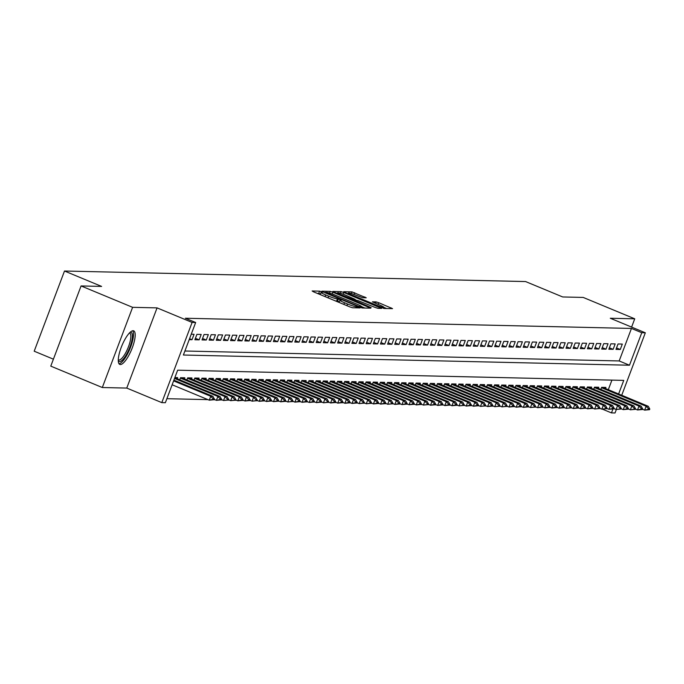 <?xml version="1.0" encoding="UTF-8"?>
<svg xmlns="http://www.w3.org/2000/svg" width="684" height="684" viewBox="0 0 684 684"><rect width="100%" height="100%" fill="white"/><g stroke="black" fill="none" stroke-linecap="round" stroke-linejoin="round"><path stroke-width="1.03" d="M321.489 291.743L319.582 291.145L312.135 290.974L313.46 291.794L349.883 306.911L352.602 307.766L360.049 307.937L356.253 306.74A7.319 0.778 20.7 0 1 347.532 304.004L344.505 302.738A7.319 0.778 20.7 0 1 339.897 300.208A7.319 0.778 20.7 0 1 340.264 300.105L341.316 300.105L340.307 299.549L337.434 298.934A7.319 0.778 20.7 0 1 328.722 296.189L325.687 294.932A7.319 0.778 20.7 0 1 321.078 292.401A7.319 0.778 20.7 0 1 321.454 292.299L322.497 292.299L321.489 291.743M320.531 293.855L317.017 293.274M339.349 301.661L336.613 301.097L337.434 298.934M133.132 330.731A18.177 5.224 112.5 0 0 121.538 346.574A18.177 5.224 112.5 0 0 119.777 364.427A18.177 5.224 112.5 0 0 120.358 364.538A18.177 5.224 112.5 0 0 131.944 348.703A18.177 5.224 112.5 0 0 133.705 330.851A18.177 5.224 112.5 0 0 133.132 330.731M366.231 297.805L351.969 291.888L343.701 291.692L345.027 292.521L384.169 308.484L392.548 308.646L378.765 302.73L376.046 301.875L372.387 301.824L379.953 305.158A6.122 0.65 20.7 0 1 383.801 307.278A6.122 0.65 20.7 0 1 376.2 305.073L352.226 295.12A6.122 0.65 20.7 0 1 348.378 293A6.122 0.65 20.7 0 1 355.971 295.206L362.691 297.72L366.231 297.805M184.902 351.012L619.174 360.947L631.46 328.44L641.763 332.715L645.328 332.792L621.722 395.275M81.08 285.946L132.611 307.33L102.309 387.52L50.778 366.137L81.08 285.946L101.6 286.416L64.501 271.018L525.586 281.56L562.684 296.959L583.204 297.429L634.735 318.812L610.29 318.257L645.328 332.792M102.309 387.52L126.762 388.076L157.063 307.886L132.611 307.33M157.063 307.886L192.101 322.429L195.667 322.515L183.389 355.022L629.477 365.222L641.763 332.715M631.46 328.44L185.364 318.24L195.667 322.515M332.903 292.239L330.175 291.384L321.916 291.196L323.233 292.025L359.656 307.133L362.375 307.988L370.762 308.151L332.903 292.239L332.244 293.992M332.809 291.444L341.077 291.632L343.796 292.487L381.655 308.398L378.004 308.347L375.277 307.492L357.783 300.507L355.321 300.481L356.757 301.276L371.156 307.638L332.757 291.581M631.606 327.097L634.735 318.812M189.203 339.64L192.007 339.7L194.059 334.279L191.246 334.219M201.199 334.45L196.915 334.348L194.863 339.768L199.147 339.863L201.199 334.45M208.329 334.613L204.054 334.51L202.002 339.931L206.286 340.025L208.329 334.613M215.469 334.775L211.185 334.673L209.142 340.093L213.425 340.187L215.469 334.775M222.608 334.938L218.324 334.835L216.281 340.256L220.564 340.35L222.608 334.938M229.747 335.1L225.463 334.998L223.412 340.418L227.695 340.521L229.747 335.1M236.886 335.263L232.603 335.16L230.551 340.581L234.834 340.683L236.886 335.263M244.017 335.425L239.742 335.331L237.69 340.743L241.974 340.846L244.017 335.425M251.156 335.587L246.873 335.493L244.829 340.906L249.113 341.008L251.156 335.587M258.296 335.75L254.012 335.656L251.968 341.068L256.252 341.171L258.296 335.75M265.435 335.912L261.151 335.818L259.099 341.239L263.383 341.333L265.435 335.912M272.574 336.075L268.29 335.981L266.238 341.401L270.522 341.496L272.574 336.075M279.705 336.237L275.43 336.143L273.378 341.564L277.661 341.658L279.705 336.237M286.844 336.408L282.56 336.306L280.517 341.726L284.8 341.82L286.844 336.408M293.983 336.571L289.7 336.468L287.656 341.889L291.94 341.983L293.983 336.571M301.122 336.733L296.839 336.631L294.787 342.051L299.07 342.145L301.122 336.733M308.262 336.896L303.978 336.793L301.926 342.214L306.21 342.308L308.262 336.896M315.392 337.058L311.109 336.956L309.065 342.376L313.349 342.479L315.392 337.058M322.532 337.221L318.248 337.127L316.205 342.539L320.488 342.641L322.532 337.221M329.671 337.383L325.387 337.289L323.344 342.701L327.619 342.804L329.671 337.383M336.81 337.545L332.527 337.451L330.475 342.864L334.758 342.966L336.81 337.545M343.949 337.708L339.666 337.614L337.614 343.026L341.897 343.129L343.949 337.708M351.08 337.87L346.797 337.776L344.753 343.197L349.037 343.291L351.08 337.87M358.219 338.033L353.936 337.939L351.892 343.359L356.176 343.453L358.219 338.033M365.359 338.195L361.075 338.101L359.032 343.522L363.307 343.616L365.359 338.195M372.498 338.366L368.214 338.264L366.162 343.684L370.446 343.778L372.498 338.366M379.629 338.529L375.354 338.426L373.302 343.847L377.585 343.941L379.629 338.529M386.768 338.691L382.484 338.589L380.441 344.009L384.724 344.103L386.768 338.691M393.907 338.854L389.623 338.751L387.58 344.172L391.864 344.274L393.907 338.854M401.046 339.016L396.763 338.913L394.719 344.334L398.994 344.437L401.046 339.016M408.186 339.178L403.902 339.084L401.85 344.497L406.134 344.599L408.186 339.178M415.316 339.341L411.041 339.247L408.989 344.659L413.273 344.762L415.316 339.341M422.456 339.503L418.172 339.409L416.128 344.822L420.412 344.924L422.456 339.503M429.595 339.666L425.311 339.572L423.268 344.993L427.551 345.087L429.595 339.666M436.734 339.828L432.45 339.734L430.407 345.155L434.682 345.249L436.734 339.828M443.873 339.991L439.59 339.897L437.538 345.317L441.821 345.411L443.873 339.991M451.004 340.162L446.729 340.059L444.677 345.48L448.961 345.574L451.004 340.162M458.143 340.324L453.86 340.222L451.816 345.642L456.1 345.736L458.143 340.324M465.282 340.487L460.999 340.384L458.955 345.805L463.239 345.899L465.282 340.487M472.422 340.649L468.138 340.546L466.086 345.967L470.37 346.061L472.422 340.649M479.561 340.812L475.277 340.709L473.225 346.13L477.509 346.232L479.561 340.812M486.692 340.974L482.417 340.88L480.365 346.292L484.648 346.395L486.692 340.974M493.831 341.136L489.547 341.042L487.504 346.455L491.787 346.557L493.831 341.136M500.97 341.299L496.687 341.205L494.643 346.617L498.927 346.72L500.97 341.299M508.109 341.461L503.826 341.367L501.774 346.779L506.057 346.882L508.109 341.461M515.249 341.624L510.965 341.53L508.913 346.95L513.197 347.044L515.249 341.624M522.379 341.786L518.096 341.692L516.052 347.113L520.336 347.207L522.379 341.786M529.519 341.949L525.235 341.855L523.192 347.275L527.475 347.369L529.519 341.949M536.658 342.12L532.374 342.017L530.331 347.438L534.606 347.532L536.658 342.12M543.797 342.282L539.514 342.18L537.462 347.6L541.745 347.694L543.797 342.282M550.936 342.445L546.653 342.342L544.601 347.763L548.884 347.857L550.936 342.445M558.067 342.607L553.784 342.504L551.74 347.925L556.024 348.028L558.067 342.607M565.206 342.769L560.923 342.667L558.879 348.088L563.163 348.19L565.206 342.769M572.346 342.932L568.062 342.838L566.019 348.25L570.294 348.353L572.346 342.932M579.485 343.094L575.201 343L573.149 348.412L577.433 348.515L579.485 343.094M586.615 343.257L582.341 343.163L580.288 348.575L584.572 348.678L586.615 343.257M593.755 343.419L589.471 343.325L587.428 348.746L591.711 348.84L593.755 343.419M600.894 343.582L596.61 343.488L594.567 348.908L598.851 349.002L600.894 343.582M608.033 343.744L603.75 343.65L601.706 349.071L605.981 349.165L608.033 343.744M615.173 343.915L610.889 343.813L608.837 349.233L613.12 349.327L615.173 343.915M615.976 349.396L620.26 349.49L622.303 344.078L618.028 343.975L615.976 349.396M166.887 398.695L207.936 399.636M213.853 399.764L215.075 399.798M220.992 399.935L222.214 399.96M228.131 400.097L229.354 400.123M235.27 400.26L236.484 400.285M242.401 400.422L243.624 400.448M249.54 400.585L250.763 400.61M256.68 400.747L257.902 400.773M263.819 400.909L265.041 400.935M270.95 401.072L272.172 401.098M278.089 401.234L279.311 401.26M285.228 401.397L286.451 401.431M292.367 401.559L293.59 401.594M299.507 401.722L300.721 401.756M306.637 401.893L307.86 401.918M313.776 402.055L314.999 402.081M320.916 402.218L322.138 402.243M328.055 402.38L329.278 402.406M335.194 402.543L336.408 402.568M342.325 402.705L343.548 402.731M349.464 402.867L350.687 402.893M356.603 403.03L357.826 403.056M363.743 403.192L364.965 403.227M370.882 403.355L372.096 403.389M378.013 403.517L379.235 403.551M385.152 403.688L386.374 403.714M392.291 403.851L393.514 403.876M399.43 404.013L400.653 404.039M406.57 404.176L407.784 404.201M413.7 404.338L414.923 404.364M420.84 404.5L422.062 404.526M427.979 404.663L429.201 404.689M435.118 404.825L436.341 404.851M442.257 404.988L443.471 405.013M449.388 405.15L450.611 405.184M456.527 405.313L457.75 405.347M463.666 405.475L464.889 405.509M470.806 405.646L472.028 405.672M477.945 405.809L479.159 405.834M485.076 405.971L486.298 405.997M492.215 406.134L493.438 406.159M499.354 406.296L500.577 406.322M506.493 406.458L507.708 406.484M513.624 406.621L514.847 406.647M520.763 406.783L521.986 406.809M527.903 406.946L529.125 406.98M535.042 407.108L536.265 407.142M542.181 407.271L543.395 407.305M549.312 407.442L550.534 407.467M556.451 407.604L557.674 407.63M563.59 407.767L564.813 407.792M570.73 407.929L571.952 407.955M577.869 408.091L579.083 408.117M585 408.254L586.222 408.28M592.139 408.416L593.361 408.442M599.278 408.579L600.501 408.604M608.307 389.7L611.923 380.124M177.259 378.748L177.678 377.628L174.865 377.559M179.747 379.782L180.533 377.696L184.817 377.79L184.389 378.91M186.886 379.945L187.672 377.859L191.956 377.953L191.529 379.073M194.017 380.107L194.812 378.021L199.095 378.115L198.668 379.235M201.156 380.27L201.951 378.184L206.226 378.278L205.807 379.398M208.295 380.432L209.082 378.346L213.365 378.44L212.946 379.569M215.434 380.595L216.221 378.508L220.504 378.603L220.077 379.731M222.574 380.757L223.36 378.671L227.644 378.774L227.216 379.894M229.704 380.928L230.499 378.833L234.783 378.936L234.356 380.056M236.844 381.091L237.63 378.996L241.914 379.098L241.495 380.219M243.983 381.253L244.769 379.158L249.053 379.261L248.634 380.381M251.122 381.416L251.909 379.321L256.192 379.423L255.765 380.543M258.261 381.578L259.048 379.492L263.331 379.586L262.904 380.706M265.392 381.74L266.187 379.654L270.471 379.748L270.043 380.868M272.531 381.903L273.318 379.817L277.601 379.911L277.182 381.031M279.671 382.065L280.457 379.979L284.741 380.073L284.322 381.193M286.81 382.228L287.596 380.142L291.88 380.236L291.452 381.364M293.949 382.39L294.736 380.304L299.019 380.398L298.592 381.527M301.08 382.553L301.875 380.466L306.158 380.569L305.731 381.689M308.219 382.724L309.006 380.629L313.289 380.731L312.87 381.852M315.358 382.886L316.145 380.791L320.428 380.894L320.009 382.014M322.497 383.049L323.284 380.954L327.568 381.056L327.14 382.176M329.628 383.211L330.423 381.116L334.707 381.219L334.279 382.339M336.767 383.373L337.563 381.287L341.838 381.381L341.419 382.501M343.907 383.536L344.693 381.45L348.977 381.544L348.558 382.664M351.046 383.698L351.832 381.612L356.116 381.706L355.697 382.826M358.185 383.861L358.972 381.775L363.255 381.869L362.828 382.989M365.316 384.023L366.111 381.937L370.395 382.031L369.967 383.151M372.455 384.186L373.25 382.099L377.525 382.194L377.106 383.322M379.594 384.348L380.381 382.262L384.664 382.356L384.246 383.485M386.734 384.511L387.52 382.424L391.804 382.527L391.376 383.647M393.873 384.682L394.659 382.587L398.943 382.689L398.516 383.809M401.004 384.844L401.799 382.749L406.082 382.852L405.655 383.972M408.143 385.007L408.938 382.912L413.213 383.014L412.794 384.134M415.282 385.169L416.069 383.074L420.352 383.177L419.933 384.297M422.421 385.331L423.208 383.245L427.491 383.339L427.064 384.459M429.561 385.494L430.347 383.408L434.631 383.502L434.203 384.622M436.691 385.656L437.486 383.57L441.77 383.664L441.342 384.784M443.831 385.819L444.626 383.733L448.901 383.827L448.482 384.947M450.97 385.981L451.756 383.895L456.04 383.989L455.621 385.118M458.109 386.144L458.896 384.057L463.179 384.151L462.752 385.28M465.248 386.306L466.035 384.22L470.318 384.322L469.891 385.443M472.379 386.477L473.174 384.382L477.458 384.485L477.03 385.605M479.518 386.64L480.305 384.545L484.588 384.647L484.169 385.767M486.657 386.802L487.444 384.707L491.728 384.81L491.309 385.93M493.797 386.964L494.583 384.87L498.867 384.972L498.439 386.092M500.936 387.127L501.723 385.041L506.006 385.135L505.579 386.255M508.067 387.289L508.862 385.203L513.145 385.297L512.718 386.417M515.206 387.452L515.992 385.366L520.276 385.46L519.857 386.58M522.345 387.614L523.132 385.528L527.415 385.622L526.996 386.742M529.484 387.777L530.271 385.69L534.555 385.785L534.127 386.905M536.615 387.939L537.41 385.853L541.694 385.947L541.266 387.076M543.754 388.102L544.549 386.015L548.824 386.109L548.406 387.238M550.894 388.264L551.68 386.178L555.964 386.28L555.545 387.401M558.033 388.435L558.819 386.34L563.103 386.443L562.684 387.563M565.172 388.597L565.959 386.503L570.242 386.605L569.815 387.725M572.303 388.76L573.098 386.665L577.381 386.768L576.954 387.888M579.442 388.922L580.237 386.828L584.512 386.93L584.093 388.05M586.581 389.085L587.368 386.999L591.651 387.093L591.232 388.213M593.721 389.247L594.507 387.161L598.791 387.255L598.363 388.375M600.86 389.41L601.646 387.324L605.93 387.418L605.502 388.538M64.501 271.018L34.2 351.208L53.412 359.177M616.352 409.494L615.027 412.982L611.462 412.897L612.924 409.023M602.484 409.177L611.462 412.897M618.61 393.975L623.748 380.389L177.652 370.189L165.366 402.696L161.8 402.619L192.101 322.429M126.762 388.076L161.8 402.619M619.174 360.947L629.477 365.222M192.007 339.7L189.562 338.683M199.147 339.863L195.41 338.315M206.286 340.025L202.549 338.477M213.425 340.187L209.689 338.64M220.564 340.35L216.828 338.802M227.695 340.521L223.967 338.965M234.834 340.683L231.098 339.127M241.974 340.846L238.237 339.29M249.113 341.008L245.376 339.461M256.252 341.171L252.516 339.623M263.383 341.333L259.655 339.786M270.522 341.496L266.786 339.948M277.661 341.658L273.925 340.11M284.8 341.82L281.064 340.273M291.94 341.983L288.203 340.435M299.07 342.145L295.343 340.598M306.21 342.308L302.473 340.76M313.349 342.479L309.613 340.923M320.488 342.641L316.752 341.085M327.619 342.804L323.891 341.256M334.758 342.966L331.03 341.419M341.897 343.129L338.161 341.581M349.037 343.291L345.3 341.743M356.176 343.453L352.44 341.906M363.307 343.616L359.579 342.068M370.446 343.778L366.718 342.231M377.585 343.941L373.849 342.393M384.724 344.103L380.988 342.556M391.864 344.274L388.127 342.718M398.994 344.437L395.267 342.881M406.134 344.599L402.397 343.043M413.273 344.762L409.536 343.214M420.412 344.924L416.676 343.377M427.551 345.087L423.815 343.539M434.682 345.249L430.954 343.701M441.821 345.411L438.085 343.864M448.961 345.574L445.224 344.026M456.1 345.736L452.363 344.189M463.239 345.899L459.503 344.351M470.37 346.061L466.642 344.514M477.509 346.232L473.773 344.676M484.648 346.395L480.912 344.839M491.787 346.557L488.051 345.01M498.927 346.72L495.19 345.172M506.057 346.882L502.33 345.334M513.197 347.044L509.46 345.497M520.336 347.207L516.6 345.659M527.475 347.369L523.739 345.822M534.606 347.532L530.878 345.984M541.745 347.694L538.017 346.147M548.884 347.857L545.148 346.309M556.024 348.028L552.287 346.472M563.163 348.19L559.426 346.634M570.294 348.353L566.566 346.797M577.433 348.515L573.705 346.968M584.572 348.678L580.836 347.13M591.711 348.84L587.975 347.292M598.851 349.002L595.114 347.455M605.981 349.165L602.253 347.617M613.12 349.327L609.384 347.78M620.26 349.49L616.523 347.942M321.078 292.401L320.257 294.565A7.319 0.778 20.7 0 0 320.257 294.616M335.416 300.909A7.319 0.778 20.7 0 0 336.613 301.097M339.897 300.208L339.076 302.371A7.319 0.778 20.7 0 0 339.076 302.431M364.948 308.048L361.708 306.706M325.516 292.393L358.407 306.235L361.332 306.851A7.319 0.778 20.7 0 0 361.699 306.757A7.319 0.778 20.7 0 0 357.099 304.218L335.245 295.155A7.319 0.778 20.7 0 0 326.533 292.41L325.516 292.393M354.945 299.626L357.031 300.49M345.181 295.001A6.122 0.65 20.7 0 0 337.58 292.795A6.122 0.65 20.7 0 0 341.436 294.915L352.602 299.276L355.064 299.301L345.181 295.001M386.742 308.544L383.784 307.321M172.146 384.776L209.27 400.183L210.74 396.284L212.886 396.335L173.89 380.15M213.1 399.687L214.169 399.704L214.417 399.054L209.27 400.183L214.169 399.704M173.616 380.877L210.74 396.284L213.34 399.037M212.886 396.335L214.417 399.054M130.02 332.415A15.723 4.523 -67.5 0 1 130.618 332.321A15.723 4.523 -67.5 0 1 129.909 347.062A15.723 4.523 -67.5 0 1 119.563 361.579A15.723 4.523 -67.5 0 1 118.272 360.707M118.272 359.861A14.561 4.181 112.5 0 0 118.477 359.972A14.561 4.181 112.5 0 0 118.948 360.066A14.561 4.181 112.5 0 0 128.233 347.378A14.561 4.181 112.5 0 0 129.644 333.074A14.561 4.181 112.5 0 0 129.421 333.005M118.99 363.743A18.058 5.19 112.5 0 0 129.883 348.943A18.058 5.19 112.5 0 0 132.67 330.774M214.263 399.456L216.409 400.345L217.88 396.446L220.017 396.498L174.805 377.73M220.231 399.849L221.308 399.875L221.548 399.217L216.409 400.345L221.308 399.875M174.531 378.457L217.88 396.446L220.479 399.2M220.017 396.498L221.548 399.217M221.402 399.618L223.54 400.508L225.019 396.609L227.156 396.66L181.517 377.713M227.37 400.012L228.439 400.037L228.687 399.388L227.618 399.362L227.37 400.012L223.54 400.508L228.439 400.037M180.388 378.09L225.019 396.609L227.618 399.362M227.156 396.66L228.687 399.388M228.533 399.781L230.679 400.67L232.158 396.771L234.296 396.823L188.656 377.876M234.509 400.174L235.578 400.2L235.826 399.55L234.757 399.524L234.509 400.174L230.679 400.67L235.578 400.2M187.519 378.252L232.158 396.771L234.757 399.524M234.296 396.823L235.826 399.55M235.672 399.952L237.818 400.841L239.289 396.934L241.435 396.985L195.795 378.038M241.649 400.337L242.717 400.362L242.965 399.712L237.818 400.841L242.717 400.362M194.658 378.414L239.289 396.934L241.897 399.687M241.435 396.985L242.965 399.712M242.811 400.114L244.957 401.004L246.428 397.096L248.574 397.147L202.926 378.201M248.788 400.499L249.857 400.525L250.105 399.875L244.957 401.004L249.857 400.525M201.797 378.577L246.428 397.096L249.027 399.849M248.574 397.147L250.105 399.875M249.951 400.277L252.097 401.166L253.567 397.259L255.705 397.31L210.065 378.372M255.919 400.662L256.996 400.687L257.235 400.037L256.167 400.012L255.919 400.662L252.097 401.166L256.996 400.687M208.936 378.739L253.567 397.259L256.167 400.012M255.705 397.31L257.235 400.037M257.09 400.439L259.227 401.328L260.707 397.43L262.844 397.472L217.204 378.534M263.058 400.824L264.127 400.85L264.375 400.2L259.227 401.328L264.127 400.85M216.076 378.902L260.707 397.43L263.306 400.174M262.844 397.472L264.375 400.2M264.221 400.602L266.367 401.491L267.846 397.592L269.983 397.635L224.343 378.697M270.197 400.986L271.266 401.012L271.514 400.362L266.367 401.491L271.266 401.012M223.206 379.064L267.846 397.592L270.445 400.337M269.983 397.635L271.514 400.362M271.36 400.764L273.506 401.653L274.977 397.755L277.123 397.797L231.483 378.859M277.336 401.149L278.405 401.175L278.653 400.525L273.506 401.653L278.405 401.175M230.346 379.227L274.977 397.755L277.584 400.499M277.123 397.797L278.653 400.525M278.499 400.927L280.645 401.816L282.116 397.917L284.262 397.968L238.613 379.022M284.476 401.311L285.544 401.337L285.792 400.687L280.645 401.816L285.544 401.337M237.485 379.398L282.116 397.917L284.715 400.662M284.262 397.968L285.792 400.687M285.638 401.089L287.784 401.978L289.255 398.079L291.393 398.131L245.753 379.184M291.606 401.482L292.684 401.499L292.923 400.85L291.854 400.833L291.606 401.482L287.784 401.978L292.684 401.499M244.624 379.56L289.255 398.079L291.854 400.833M291.393 398.131L292.923 400.85M292.778 401.252L294.915 402.141L296.394 398.242L298.532 398.293L252.892 379.346M298.746 401.645L299.814 401.662L300.062 401.012L294.915 402.141L299.814 401.662M251.763 379.723L296.394 398.242L298.993 400.995M298.532 398.293L300.062 401.012M299.908 401.414L302.054 402.303L303.534 398.404L305.671 398.456L260.031 379.509M305.885 401.807L306.954 401.833L307.202 401.183L302.054 402.303L306.954 401.833M258.894 379.885L303.534 398.404L306.133 401.157M305.671 398.456L307.202 401.183M307.048 401.576L309.194 402.466L310.664 398.567L312.81 398.618L267.17 379.671M313.024 401.97L314.093 401.995L314.341 401.346L309.194 402.466L314.093 401.995M266.033 380.048L310.664 398.567L313.263 401.32M312.81 398.618L314.341 401.346M314.187 401.739L316.333 402.637L317.803 398.729L319.95 398.781L274.301 379.834M320.163 402.132L321.232 402.158L321.48 401.508L316.333 402.637L321.232 402.158M273.173 380.21L317.803 398.729L320.403 401.482M319.95 398.781L321.48 401.508M321.326 401.91L323.464 402.799L324.943 398.892L327.08 398.943L281.44 379.996M327.294 402.295L328.371 402.32L328.611 401.67L327.542 401.645L327.294 402.295L323.464 402.799L328.371 402.32M280.312 380.372L324.943 398.892L327.542 401.645M327.08 398.943L328.611 401.67M328.465 402.072L330.603 402.962L332.082 399.054L334.219 399.105L288.58 380.167M334.433 402.457L335.502 402.483L335.75 401.833L330.603 402.962L335.502 402.483M287.451 380.535L332.082 399.054L334.681 401.807M334.219 399.105L335.75 401.833M335.596 402.235L337.742 403.124L339.213 399.225L341.359 399.268L295.719 380.33M341.572 402.619L342.641 402.645L342.889 401.995L337.742 403.124L342.641 402.645M294.582 380.697L339.213 399.225L341.82 401.97M341.359 399.268L342.889 401.995M342.735 402.397L344.881 403.286L346.352 399.388L348.498 399.43L302.85 380.492M348.712 402.782L349.781 402.808L350.028 402.158L344.881 403.286L349.781 402.808M301.721 380.86L346.352 399.388L348.951 402.132M348.498 399.43L350.028 402.158M349.875 402.56L352.021 403.449L353.491 399.55L355.637 399.593L309.989 380.655M355.851 402.944L356.92 402.97L357.159 402.32L352.021 403.449L356.92 402.97M308.86 381.022L353.491 399.55L356.09 402.295M355.637 399.593L357.159 402.32M357.014 402.722L359.151 403.611L360.63 399.712L362.768 399.755L317.128 380.817M362.982 403.107L364.059 403.132L364.298 402.483L363.23 402.457L362.982 403.107L359.151 403.611L364.059 403.132M315.999 381.193L360.63 399.712L363.23 402.457M362.768 399.755L364.298 402.483M364.153 402.885L366.291 403.774L367.77 399.875L369.907 399.926L324.267 380.979M370.121 403.278L371.19 403.295L371.438 402.645L370.369 402.619L370.121 403.278L366.291 403.774L371.19 403.295M323.139 381.356L367.77 399.875L370.369 402.619M369.907 399.926L371.438 402.645M371.284 403.047L373.43 403.936L374.9 400.037L377.046 400.089L331.407 381.142M377.26 403.44L378.329 403.457L378.577 402.808L373.43 403.936L378.329 403.457M330.269 381.518L374.9 400.037L377.508 402.791M377.046 400.089L378.577 402.808M378.423 403.209L380.569 404.099L382.04 400.2L384.186 400.251L338.537 381.304M384.399 403.603L385.468 403.628L385.716 402.97L380.569 404.099L385.468 403.628M337.409 381.681L382.04 400.2L384.639 402.953M384.186 400.251L385.716 402.97M385.562 403.372L387.708 404.261L389.179 400.362L391.316 400.414L345.676 381.467M391.53 403.765L392.607 403.791L392.847 403.141L391.778 403.115L391.53 403.765L387.708 404.261L392.607 403.791M344.548 381.843L389.179 400.362L391.778 403.115M391.316 400.414L392.847 403.141M392.702 403.534L394.839 404.424L396.318 400.525L398.456 400.576L352.816 381.629M398.669 403.928L399.738 403.953L399.986 403.303L394.839 404.424L399.738 403.953M351.687 382.005L396.318 400.525L398.917 403.278M398.456 400.576L399.986 403.303M399.841 403.705L401.978 404.595L403.457 400.687L405.595 400.738L359.955 381.792M405.809 404.09L406.877 404.116L407.125 403.466L401.978 404.595L406.877 404.116M358.826 382.168L403.457 400.687L406.057 403.44M405.595 400.738L407.125 403.466M406.971 403.868L409.118 404.757L410.588 400.85L412.734 400.901L367.094 381.954M412.948 404.253L414.017 404.278L414.265 403.628L409.118 404.757L414.017 404.278M365.957 382.33L410.588 400.85L413.196 403.603M412.734 400.901L414.265 403.628M414.111 404.03L416.257 404.919L417.727 401.012L419.873 401.063L374.225 382.125M420.087 404.415L421.156 404.441L421.404 403.791L416.257 404.919L421.156 404.441M373.096 382.493L417.727 401.012L420.327 403.765M419.873 401.063L421.404 403.791M421.25 404.193L423.396 405.082L424.867 401.183L427.004 401.226L381.364 382.288M427.218 404.577L428.295 404.603L428.535 403.953L427.466 403.928L427.218 404.577L423.396 405.082L428.295 404.603M380.236 382.655L424.867 401.183L427.466 403.928M427.004 401.226L428.535 403.953M428.389 404.355L430.527 405.244L432.006 401.346L434.143 401.388L388.503 382.45M434.357 404.74L435.426 404.766L435.674 404.116L430.527 405.244L435.426 404.766M387.375 382.818L432.006 401.346L434.605 404.09M434.143 401.388L435.674 404.116M435.52 404.518L437.666 405.407L439.145 401.508L441.283 401.551L395.643 382.613M441.496 404.902L442.565 404.928L442.813 404.278L437.666 405.407L442.565 404.928M394.506 382.98L439.145 401.508L441.744 404.253M441.283 401.551L442.813 404.278M442.659 404.68L444.805 405.569L446.276 401.67L448.422 401.722L402.782 382.775M448.636 405.065L449.704 405.09L449.952 404.441L444.805 405.569L449.704 405.09M401.645 383.151L446.276 401.67L448.884 404.415M448.422 401.722L449.952 404.441M449.798 404.842L451.944 405.732L453.415 401.833L455.561 401.884L409.913 382.937M455.775 405.236L456.844 405.253L457.092 404.603L451.944 405.732L456.844 405.253M408.784 383.314L453.415 401.833L456.014 404.586M455.561 401.884L457.092 404.603M456.938 405.005L459.084 405.894L460.554 401.995L462.692 402.047L417.052 383.1M462.906 405.398L463.983 405.415L464.222 404.766L463.154 404.748L462.906 405.398L459.084 405.894L463.983 405.415M415.923 383.476L460.554 401.995L463.154 404.748M462.692 402.047L464.222 404.766M464.077 405.167L466.214 406.057L467.694 402.158L469.831 402.209L424.191 383.262M470.045 405.561L471.114 405.586L471.361 404.937L466.214 406.057L471.114 405.586M423.063 383.638L467.694 402.158L470.293 404.911M469.831 402.209L471.361 404.937M471.208 405.33L473.354 406.219L474.833 402.32L476.97 402.372L431.33 383.425M477.184 405.723L478.253 405.749L478.501 405.099L473.354 406.219L478.253 405.749M430.193 383.801L474.833 402.32L477.432 405.073M476.97 402.372L478.501 405.099M478.347 405.492L480.493 406.39L481.964 402.483L484.11 402.534L438.47 383.587M484.323 405.886L485.392 405.911L485.64 405.261L484.571 405.236L484.323 405.886L480.493 406.39L485.392 405.911M437.332 383.963L481.964 402.483L484.571 405.236M484.11 402.534L485.64 405.261M485.486 405.663L487.632 406.553L489.103 402.645L491.249 402.696L445.6 383.75M491.463 406.048L492.531 406.074L492.779 405.424L487.632 406.553L492.531 406.074M444.472 384.126L489.103 402.645L491.702 405.398M491.249 402.696L492.779 405.424M492.625 405.826L494.771 406.715L496.242 402.808L498.379 402.859L452.74 383.921M498.593 406.211L499.671 406.236L499.91 405.586L498.841 405.561L498.593 406.211L494.771 406.715L499.671 406.236M451.611 384.288L496.242 402.808L498.841 405.561M498.379 402.859L499.91 405.586M499.765 405.988L501.902 406.877L503.381 402.979L505.519 403.021L459.879 384.083M505.733 406.373L506.801 406.399L507.049 405.749L505.98 405.723L505.733 406.373L501.902 406.877L506.801 406.399M458.75 384.451L503.381 402.979L505.98 405.723M505.519 403.021L507.049 405.749M506.895 406.151L509.041 407.04L510.521 403.141L512.658 403.184L467.018 384.246M512.872 406.535L513.941 406.561L514.188 405.911L509.041 407.04L513.941 406.561M465.881 384.613L510.521 403.141L513.12 405.886M512.658 403.184L514.188 405.911M514.035 406.313L516.181 407.202L517.651 403.303L519.797 403.346L474.157 384.408M520.011 406.698L521.08 406.724L521.328 406.074L516.181 407.202L521.08 406.724M473.02 384.776L517.651 403.303L520.25 406.048M519.797 403.346L521.328 406.074M521.174 406.476L523.32 407.365L524.79 403.466L526.936 403.509L481.288 384.57M527.15 406.86L528.219 406.886L528.467 406.236L523.32 407.365L528.219 406.886M480.159 384.947L524.79 403.466L527.39 406.211M526.936 403.509L528.467 406.236M528.313 406.638L530.451 407.527L531.93 403.628L534.067 403.68L488.427 384.733M534.281 407.023L535.358 407.048L535.598 406.399L534.529 406.373L534.281 407.023L530.451 407.527L535.358 407.048M487.299 385.109L531.93 403.628L534.529 406.373M534.067 403.68L535.598 406.399M535.452 406.8L537.59 407.69L539.069 403.791L541.206 403.842L495.567 384.895M541.42 407.194L542.489 407.211L542.737 406.561L537.59 407.69L542.489 407.211M494.438 385.272L539.069 403.791L541.668 406.544M541.206 403.842L542.737 406.561M542.583 406.963L544.729 407.852L546.2 403.953L548.346 404.005L502.706 385.058M548.559 407.356L549.628 407.382L549.876 406.724L544.729 407.852L549.628 407.382M501.569 385.434L546.2 403.953L548.807 406.706M548.346 404.005L549.876 406.724M549.722 407.125L551.868 408.015L553.339 404.116L555.485 404.167L509.836 385.22M555.699 407.519L556.767 407.544L557.015 406.894L551.868 408.015L556.767 407.544M508.708 385.596L553.339 404.116L555.938 406.869M555.485 404.167L557.015 406.894M556.861 407.288L559.008 408.177L560.478 404.278L562.624 404.329L516.976 385.383M562.838 407.681L563.907 407.707L564.146 407.057L559.008 408.177L563.907 407.707M515.847 385.759L560.478 404.278L563.077 407.031M562.624 404.329L564.146 407.057M564.001 407.459L566.138 408.348L567.617 404.441L569.755 404.492L524.115 385.545M569.969 407.844L571.046 407.869L571.285 407.219L570.217 407.194L569.969 407.844L566.138 408.348L571.046 407.869M522.986 385.921L567.617 404.441L570.217 407.194M569.755 404.492L571.285 407.219M571.14 407.621L573.278 408.51L574.757 404.603L576.894 404.654L531.254 385.708M577.108 408.006L578.177 408.032L578.425 407.382L573.278 408.51L578.177 408.032M530.126 386.084L574.757 404.603L577.356 407.356M576.894 404.654L578.425 407.382M578.271 407.784L580.417 408.673L581.887 404.766L584.033 404.817L538.394 385.879M584.247 408.168L585.316 408.194L585.564 407.544L580.417 408.673L585.316 408.194M537.256 386.246L581.887 404.766L584.495 407.519M584.033 404.817L585.564 407.544M585.41 407.946L587.556 408.835L589.027 404.937L591.173 404.979L545.524 386.041M591.386 408.331L592.455 408.357L592.703 407.707L587.556 408.835L592.455 408.357M544.396 386.409L589.027 404.937L591.626 407.681M591.173 404.979L592.703 407.707M592.549 408.109L594.695 408.998L596.166 405.099L598.303 405.142L552.663 386.203M598.517 408.493L599.594 408.519L599.834 407.869L598.765 407.844L598.517 408.493L594.695 408.998L599.594 408.519M551.535 386.571L596.166 405.099L598.765 407.844M598.303 405.142L599.834 407.869M599.688 408.271L601.826 409.16L603.305 405.261L605.443 405.304L559.803 386.366M605.656 408.656L606.734 408.681L606.973 408.032L605.904 408.006L605.656 408.656L601.826 409.16L606.734 408.681M558.674 386.734L603.305 405.261L605.904 408.006M605.443 405.304L606.973 408.032M606.828 408.433L608.965 409.323L610.444 405.424L612.582 405.475L566.942 386.528M612.796 408.818L613.864 408.844L614.112 408.194L608.965 409.323L613.864 408.844M565.813 386.905L610.444 405.424L613.044 408.168M612.582 405.475L614.112 408.194M613.958 408.596L616.104 409.485L617.575 405.586L619.721 405.638L574.081 386.691M619.935 408.989L621.004 409.006L621.252 408.357L620.183 408.331L619.935 408.989L616.104 409.485L621.004 409.006M572.944 387.067L617.575 405.586L620.183 408.331M619.721 405.638L621.252 408.357M621.098 408.758L623.244 409.648L624.714 405.749L626.86 405.8L581.212 386.853M627.074 409.152L628.143 409.169L628.391 408.519L623.244 409.648L628.143 409.169M580.083 387.229L624.714 405.749L627.313 408.502M626.86 405.8L628.391 408.519M628.237 408.921L630.383 409.81L631.854 405.911L633.991 405.963L588.351 387.016M634.205 409.314L635.282 409.34L635.521 408.69L634.453 408.664L634.205 409.314L630.383 409.81L635.282 409.34M587.223 387.392L631.854 405.911L634.453 408.664M633.991 405.963L635.521 408.69M635.376 409.083L637.514 409.972L638.993 406.074L641.13 406.125L595.49 387.178M641.344 409.477L642.413 409.502L642.661 408.852L637.514 409.972L642.413 409.502M594.362 387.554L638.993 406.074L641.592 408.827M641.13 406.125L642.661 408.852M642.515 409.246L644.653 410.143L646.132 406.236L648.27 406.287L602.63 387.341M648.483 409.639L649.552 409.665L649.8 409.015L644.653 410.143L649.552 409.665M601.492 387.717L646.132 406.236L648.731 408.989M648.27 406.287L649.8 409.015M318.761 293.308L319.582 291.145M356.8 307.86L357.219 306.757M337.58 301.122L338.4 298.951M325.054 296.608L325.687 294.932M328.089 297.865L328.722 296.189M343.872 304.414L344.505 302.738M346.899 305.671L347.532 304.004M355.834 307.843L356.253 306.74M369.027 308.142L369.326 307.355M329.534 293.094L330.175 291.384M360.126 307.321L360.314 306.834M361.032 307.646L361.332 306.851M340.444 293.291L341.077 291.632M343.146 294.206L343.796 292.487M379.919 308.39L380.219 307.603M355.218 301.02L355.389 300.584M352.388 299.849L352.602 299.276M354.432 300.695L354.953 299.327M375.499 303.311L376.046 301.875M378.132 304.406L378.765 302.73M390.812 308.638L391.111 307.851M351.345 293.53L351.969 291.888M354.047 294.453L354.688 292.743M364.615 297.771L364.905 296.984M325.268 292.863L325.43 292.41M361.332 307.749L361.699 306.757M355.133 300.986L355.321 300.481M337.289 293.581L337.58 292.795M354.526 300.738L355.064 299.301M348.079 293.787L348.378 293M383.399 308.33L383.801 307.278"/></g></svg>
